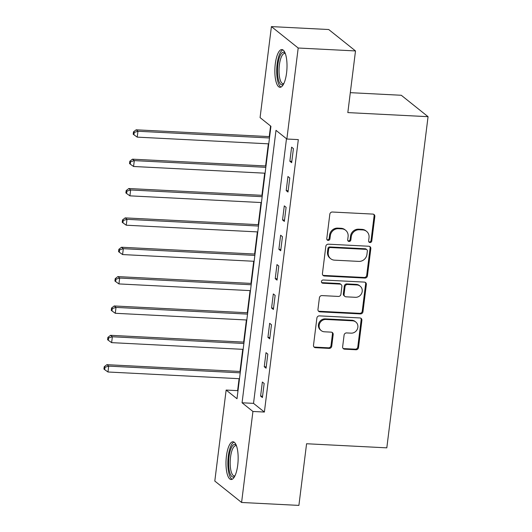 <?xml version="1.0" encoding="UTF-8"?>
<svg xmlns="http://www.w3.org/2000/svg" width="532" height="532" viewBox="0 0 532 532"><rect width="100%" height="100%" fill="white"/><g stroke="black" fill="none" stroke-linecap="round" stroke-linejoin="round"><path stroke-width="0.8" d="M369.999 242.539A1.663 1.536 128.6 0 0 371.775 241.003L374.827 216.511A2.374 2.195 128.6 0 0 372.866 214.09L332.36 212.022A2.374 2.195 128.6 0 0 329.827 214.21L326.774 238.708A1.663 1.536 128.6 0 0 328.151 240.398A1.663 1.536 128.6 0 0 329.926 238.868L330.319 235.696A7.608 7.029 128.6 0 1 338.438 228.687L341.817 228.86A7.608 7.029 128.6 0 1 345.647 230.296A7.608 7.029 128.6 0 1 348.094 236.607L347.702 239.772A1.663 1.536 128.6 0 0 349.072 241.468A1.663 1.536 128.6 0 0 350.854 239.932L351.246 236.767A7.608 7.029 128.6 0 1 359.366 229.758L362.738 229.93A7.608 7.029 128.6 0 1 366.575 231.367A7.608 7.029 128.6 0 1 369.022 237.671L368.629 240.843A1.663 1.536 128.6 0 0 369.999 242.539M368.849 241.874A1.663 1.536 128.6 0 0 371.057 240.424L374.102 215.932A2.374 2.195 128.6 0 0 373.67 214.29M326.994 239.739A1.663 1.536 128.6 0 0 329.202 238.289L329.594 235.117L330.319 235.696M347.921 240.803A1.663 1.536 128.6 0 0 350.129 239.353L350.522 236.188L351.246 236.767M226.426 456.137A18.893 6.018 92.9 0 1 233.036 441.786A18.893 6.018 92.9 0 1 237.718 465.161A18.893 6.018 92.9 0 1 231.107 479.512A18.893 6.018 92.9 0 1 226.426 456.137M275.283 63.913A18.893 6.018 92.9 0 1 281.887 49.562A18.893 6.018 92.9 0 1 286.575 72.937A18.893 6.018 92.9 0 1 279.965 87.288A18.893 6.018 92.9 0 1 275.283 63.913M342.641 346.758A2.374 2.195 128.6 0 0 344.603 349.178L355.968 349.757A2.374 2.195 128.6 0 0 358.502 347.569L361.893 320.364A2.374 2.195 128.6 0 0 359.931 317.943L319.426 315.875A2.374 2.195 128.6 0 0 316.886 318.07L313.501 345.275A2.374 2.195 128.6 0 0 315.463 347.689L329.188 348.394A2.374 2.195 128.6 0 0 331.729 346.199L333.178 334.562A2.374 2.195 128.6 0 0 331.217 332.141L324.407 331.795A6.357 5.872 128.6 0 1 321.202 330.591A6.357 5.872 128.6 0 1 319.632 323.549A6.357 5.872 128.6 0 1 325.943 319.459L352.61 320.816A6.357 5.872 128.6 0 1 355.808 322.02A6.357 5.872 128.6 0 1 357.378 329.062A6.357 5.872 128.6 0 1 351.073 333.152L346.625 332.926A2.374 2.195 128.6 0 0 344.091 335.113L342.641 346.758M271.413 26.6L328.723 29.526L355.502 50.939L347.828 112.591L428.061 116.681L386.811 447.844L306.578 443.748L298.898 505.4L241.588 502.474L214.802 481.061L226.14 390.056L236.999 398.734L270.934 126.29L260.075 117.612L271.413 26.6L298.193 48.013L286.854 139.025L276.002 130.34L242.067 402.784L252.926 411.469L241.588 502.474M355.502 50.939L298.193 48.013M286.489 138.726L253.525 403.369L264.384 412.047L298.319 139.61L286.854 139.025M264.384 412.047L252.926 411.469M364.899 278.063A2.374 2.195 128.6 0 0 367.432 275.869L370.824 248.67A2.374 2.195 128.6 0 0 368.862 246.25L328.357 244.181A2.374 2.195 128.6 0 0 325.817 246.369L322.432 273.574A2.374 2.195 128.6 0 0 324.394 275.995L364.899 278.063L364.174 277.485A2.374 2.195 128.6 0 0 366.708 275.29L370.099 248.092A2.374 2.195 128.6 0 0 369.66 246.449M366.355 284.514L362.97 311.719A2.374 2.195 128.6 0 1 360.43 313.913L319.932 311.845A2.374 2.195 128.6 0 1 317.963 309.425L319.413 297.78A2.374 2.195 128.6 0 1 321.953 295.593L338.379 296.43A2.374 2.195 128.6 0 0 340.919 294.236L341.877 286.515A2.374 2.195 128.6 0 0 339.915 284.095L322.818 283.224A1.663 1.536 128.6 0 1 321.567 281.069A1.663 1.536 128.6 0 1 323.217 279.998L364.393 282.1A2.374 2.195 128.6 0 1 366.355 284.514L365.63 283.935L362.245 311.14L362.97 311.719M291.609 147.158L289.854 161.249L291.662 162.692L293.418 148.601L291.609 147.158M287.952 176.511L286.196 190.602L288.005 192.052L289.76 177.961L287.952 176.511M284.294 205.871L282.539 219.962L284.347 221.412L286.103 207.32L284.294 205.871M280.637 235.23L278.881 249.322L280.697 250.765L282.445 236.673L280.637 235.23M276.979 264.59L275.23 278.682L277.039 280.125L278.795 266.033L276.979 264.59M273.328 293.943L271.573 308.035L273.382 309.484L275.137 295.393L273.328 293.943M269.671 323.303L267.915 337.394L269.724 338.844L271.48 324.753L269.671 323.303M266.013 352.663L264.258 366.754L266.067 368.197L267.822 354.106L266.013 352.663M262.356 382.023L260.6 396.114L262.409 397.557L264.165 383.466L262.356 382.023M270.569 125.998L269.245 136.604M268.347 143.826L265.588 165.964M264.69 173.179L261.93 195.324M261.032 202.539L258.273 224.677M257.375 231.899L254.615 254.037M253.717 261.259L250.958 283.396M250.06 290.612L247.307 312.756M246.402 319.971L243.649 342.109M242.745 349.331L239.992 371.469M239.094 378.684L237.605 390.641L237.97 390.934M428.061 116.681L401.274 95.268L350.309 92.668M237.605 390.641L226.14 390.056M253.525 403.369L242.067 402.784M289.854 161.249L291.829 161.349M286.196 190.602L288.178 190.709M282.539 219.962L284.52 220.062M278.881 249.322L280.863 249.422M275.23 278.682L277.205 278.781M271.573 308.035L273.548 308.141M267.915 337.394L269.89 337.494M264.258 366.754L266.233 366.854M260.6 396.114L262.575 396.214M366.575 231.367L365.85 230.788A7.608 7.029 128.6 0 0 362.019 229.352L362.738 229.93M350.522 236.188A7.608 7.029 128.6 0 1 358.641 229.179L362.019 229.352M345.647 230.296L344.922 229.718A7.608 7.029 128.6 0 0 341.092 228.281L341.817 228.86M329.594 235.117A7.608 7.029 128.6 0 1 337.714 228.108L341.092 228.281M322.871 275.217A2.374 2.195 128.6 0 0 323.669 275.416L364.174 277.485M367.359 251.044A1.663 1.536 128.6 0 0 365.983 249.348L330.432 247.533A1.663 1.536 128.6 0 0 328.656 249.069L328.237 252.414A7.608 7.029 128.6 0 0 330.685 258.718A7.608 7.029 128.6 0 0 334.522 260.155L358.821 261.398A7.608 7.029 128.6 0 0 366.94 254.389L367.359 251.044M366.821 249.661L366.096 249.082A1.663 1.536 128.6 0 0 365.258 248.77L365.983 249.348M330.685 258.718L329.966 258.14A7.608 7.029 128.6 0 1 327.513 251.835L327.931 248.491A1.663 1.536 128.6 0 1 329.707 246.954L365.258 248.77M318.402 311.06A2.374 2.195 128.6 0 0 319.207 311.267L359.705 313.335A2.374 2.195 128.6 0 0 362.245 311.14M341.112 284.547L340.387 283.968A2.374 2.195 128.6 0 0 339.19 283.516L322.093 282.645L322.818 283.224M321.661 282.558A1.663 1.536 128.6 0 0 322.093 282.645M355.423 297.302A6.357 5.872 128.6 0 0 361.733 293.205A6.357 5.872 128.6 0 0 360.164 286.163A6.357 5.872 128.6 0 0 356.959 284.966L347.569 284.487A2.374 2.195 128.6 0 0 345.029 286.675L344.064 294.402A2.374 2.195 128.6 0 0 346.033 296.823L355.423 297.302M360.164 286.163L359.439 285.584A6.357 5.872 128.6 0 0 356.234 284.387L356.959 284.966M344.836 296.371L344.111 295.792A2.374 2.195 128.6 0 1 343.346 293.824L344.304 286.096A2.374 2.195 128.6 0 1 346.844 283.908L356.234 284.387M365.63 283.935A2.374 2.195 128.6 0 0 365.198 282.299M355.808 322.02L355.09 321.441A6.357 5.872 128.6 0 0 351.885 320.237L352.61 320.816M321.202 330.591L320.483 330.013A6.357 5.872 128.6 0 1 318.914 322.971A6.357 5.872 128.6 0 1 325.218 318.881L351.885 320.237M313.94 346.911A2.374 2.195 128.6 0 0 314.738 347.11L328.463 347.815A2.374 2.195 128.6 0 0 331.004 345.62L332.453 333.983A2.374 2.195 128.6 0 0 332.015 332.34M343.08 348.4A2.374 2.195 128.6 0 0 343.878 348.6L355.243 349.178A2.374 2.195 128.6 0 0 357.783 346.99L361.168 319.785A2.374 2.195 128.6 0 0 360.729 318.143M269.644 136.624L136.145 129.815L137.954 131.258L137.223 137.13L268.746 143.846M269.478 137.974L137.954 131.258L134.21 132.435L133.485 131.856L133.193 134.204L133.918 134.782L134.21 132.435M137.223 137.13L133.918 134.782M133.485 131.856L136.145 129.815M265.987 165.984L132.488 159.174L134.297 160.617L133.565 166.489L265.089 173.199M265.82 167.327L134.297 160.617L130.553 161.795L129.828 161.216L129.535 163.563L130.26 164.142L130.553 161.795M133.565 166.489L130.26 164.142M129.828 161.216L132.488 159.174M262.329 195.344L128.83 188.528L130.639 189.977L129.908 195.849L261.431 202.559M262.163 196.687L130.639 189.977L126.895 191.154L126.17 190.576L125.878 192.923L126.603 193.502L126.895 191.154M129.908 195.849L126.603 193.502M126.17 190.576L128.83 188.528M258.678 224.697L125.173 217.887L126.982 219.337L126.25 225.209L257.774 231.919M258.505 226.047L126.982 219.337L123.238 220.507L122.52 219.929L122.227 222.283L122.945 222.861L123.238 220.507M126.25 225.209L122.945 222.861M122.52 219.929L125.173 217.887M255.021 254.057L121.515 247.247L123.324 248.69L122.593 254.562L254.116 261.279M254.848 255.407L123.324 248.69L119.58 249.867L118.862 249.289L118.57 251.636L119.294 252.215L119.58 249.867M122.593 254.562L119.294 252.215M118.862 249.289L121.515 247.247M283.523 84.176A16.346 5.214 92.9 0 1 278.608 80.299A16.346 5.214 92.9 0 1 278.682 60.083A16.346 5.214 92.9 0 1 285.112 53.02M285.352 53.646A15.135 4.821 -87.1 0 0 284.68 53.459A15.135 4.821 -87.1 0 0 279.706 62.823A15.135 4.821 -87.1 0 0 280.058 79.481A15.135 4.821 -87.1 0 0 283.137 83.697A15.135 4.821 -87.1 0 0 283.822 83.577M282.918 49.902A18.766 5.985 -87.1 0 0 277.358 62.543A18.766 5.985 -87.1 0 0 277.99 82.041A18.766 5.985 -87.1 0 0 281.022 87.055M234.672 476.399A16.346 5.214 92.9 0 1 229.764 472.556A16.346 5.214 92.9 0 1 229.019 456.835A16.346 5.214 92.9 0 1 236.261 445.244M236.494 445.869A15.135 4.821 -87.1 0 0 235.822 445.683A15.135 4.821 -87.1 0 0 230.529 457.188A15.135 4.821 -87.1 0 0 234.28 475.921A15.135 4.821 -87.1 0 0 234.971 475.801M234.06 442.125A18.766 5.985 -87.1 0 0 228.295 456.257A18.766 5.985 -87.1 0 0 232.165 479.279M251.363 283.416L117.858 276.607L119.667 278.05L118.935 283.922L250.466 290.632M251.197 284.76L119.667 278.05L115.929 279.227L115.205 278.648L114.912 280.996L115.637 281.574L115.929 279.227M118.935 283.922L115.637 281.574M115.205 278.648L117.858 276.607M247.706 312.776L114.2 305.96L116.009 307.41L115.284 313.282L246.808 319.991M247.54 314.119L116.009 307.41L112.272 308.587L111.547 308.008L111.255 310.356L111.979 310.934L112.272 308.587M115.284 313.282L111.979 310.934M111.547 308.008L114.2 305.96M244.048 342.129L110.543 335.32L112.358 336.769L111.627 342.641L243.151 349.351M243.882 343.479L112.358 336.769L108.614 337.94L107.89 337.361L107.597 339.715L108.322 340.294L108.614 337.94M111.627 342.641L108.322 340.294M107.89 337.361L110.543 335.32M240.391 371.489L106.892 364.679L108.701 366.122L107.969 371.994L239.493 378.711M240.225 372.839L108.701 366.122L104.957 367.299L104.232 366.721L103.94 369.068L104.664 369.647L104.957 367.299M107.969 371.994L104.664 369.647M104.232 366.721L106.892 364.679M371.057 240.424L371.775 241.003M329.202 238.289L329.926 238.868M350.129 239.353L350.854 239.932M358.641 229.179L359.366 229.758M337.714 228.108L338.438 228.687M374.102 215.932L374.827 216.511M323.669 275.416L324.394 275.995M370.099 248.092L370.824 248.67M366.708 275.29L367.432 275.869M329.707 246.954L330.432 247.533M327.931 248.491L328.656 249.069M327.513 251.835L328.237 252.414M359.705 313.335L360.43 313.913M319.207 311.267L319.932 311.845M339.19 283.516L339.915 284.095M346.844 283.908L347.569 284.487M344.304 286.096L345.029 286.675M343.346 293.824L344.064 294.402M325.218 318.881L325.943 319.459M332.453 333.983L333.178 334.562M331.004 345.62L331.729 346.199M328.463 347.815L329.188 348.394M314.738 347.11L315.463 347.689M361.168 319.785L361.893 320.364M357.783 346.99L358.502 347.569M355.243 349.178L355.968 349.757M343.878 348.6L344.603 349.178"/></g></svg>
